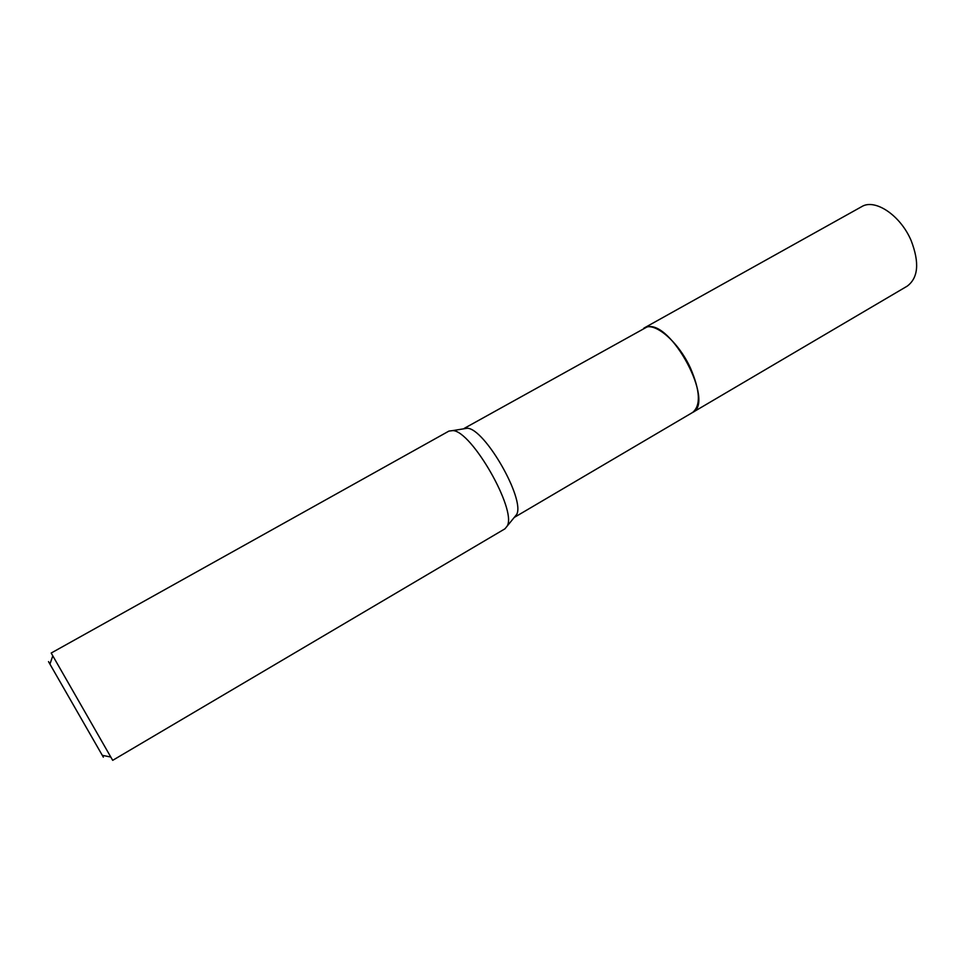 <?xml version="1.0" encoding="UTF-8"?>
<svg xmlns="http://www.w3.org/2000/svg" width="965" height="965" viewBox="0 0 965 965"><rect width="100%" height="100%" fill="white"/><g stroke="black" fill="none" stroke-linecap="round" stroke-linejoin="round"><path stroke-width="1.45" d="M464.647 428.303L467.313 428.231C484.816 428.629 525.201 499.11 516.709 514.417L504.948 528.82L112.688 760.336L51.193 653.04L112.688 760.336M464.237 428.376L646.936 327.014C670.977 319.499 715.306 402.827 692.568 412.489L692.303 412.646M51.193 653.04L448.93 431.09L452.862 430.583C471.68 431.066 516.468 509.206 507.373 525.696M103.352 757.175L48.503 661.64M643.872 328.16L644.138 328.004C654.294 321.236 678.154 341.296 690.337 367.798C700.228 390.753 700.976 405.65 692.568 412.489L514.164 517.493M644.138 328.004L861.649 206.679C874.893 198.259 900.502 215.291 911.153 240.611C919.609 262.661 918.294 277.836 907.209 286.147L692.568 412.489M102.326 755.33L110.806 757.043M49.987 664.004L52.785 655.826M467.313 428.231L452.862 430.583"/></g></svg>
